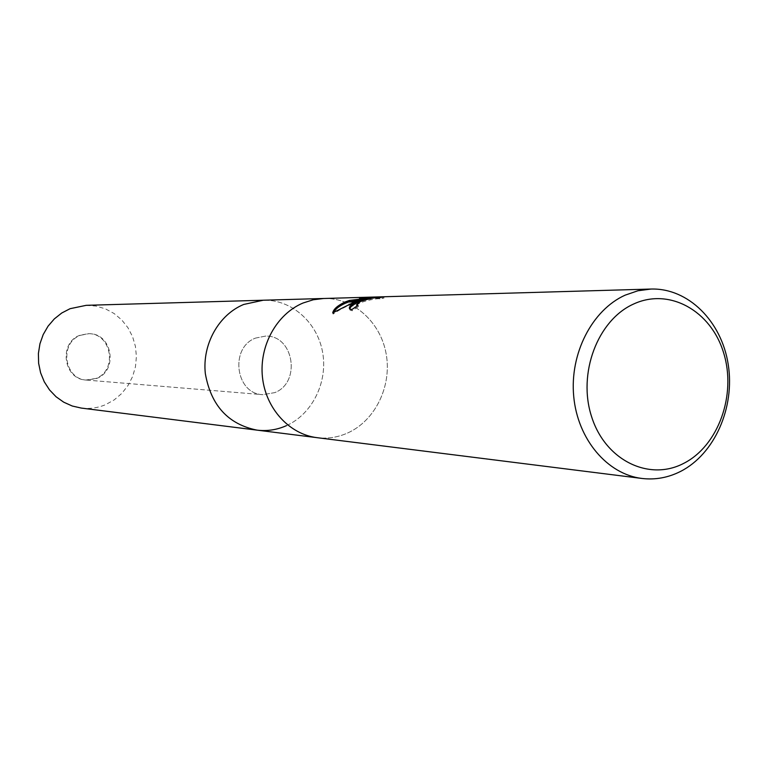 <?xml version="1.0" encoding="UTF-8"?>
<svg xmlns="http://www.w3.org/2000/svg" width="768" height="768" viewBox="0 0 768 768"><rect width="100%" height="100%" fill="white"/><g stroke="black" fill="none" stroke-linecap="round" stroke-linejoin="round"><path stroke-width="0.58" stroke-dasharray="3.84 2.88" d="M255.562 338.083L265.594 336.086C293.798 335.069 301.402 382.454 274.781 392.621L262.771 394.666C235.45 393.955 229.459 347.568 255.562 338.083L265.594 336.086C293.798 335.069 301.402 382.454 274.781 392.621L262.771 394.666C235.45 393.955 229.459 347.568 255.562 338.083M80.582 335.27L88.867 333.706C112.205 332.89 118.608 370.522 96.566 378.499L86.64 380.083C64.061 379.43 59.059 342.768 80.582 335.27M323.731 298.483C353.53 297.562 380.63 322.118 386.189 354.019C391.949 385.891 375.475 420.298 348.038 432.816C338.083 437.328 327.754 438.941 317.04 437.674C327.754 438.941 338.083 437.328 348.038 432.816C375.475 420.298 391.949 385.891 386.189 354.019C380.63 322.118 353.53 297.562 323.731 298.483L323.482 298.493M286.426 425.654C312.442 414.019 328.07 381.878 322.579 352.099C317.28 322.272 291.523 299.347 263.29 300.221C291.523 299.347 317.28 322.272 322.579 352.099C328.08 381.878 312.442 414.019 286.426 425.654C276.989 429.85 267.197 431.347 257.05 430.138L256.81 430.109M349.757 309.024L350.122 310.186L352.291 310.742L358.406 306.557L356.928 306.038M358.406 306.557L358.003 305.376M370.589 298.387L370.176 297.878M356.918 305.741C356.717 302.016 378.278 297.802 379.814 298.906L384.019 298.022L371.482 298.368M384.019 298.022L383.606 296.794M379.939 298.992L379.536 297.802M355.306 301.632L354.662 301.853M333.926 312.029L333.139 314.045C342.998 307.315 353.808 302.659 365.587 300.067L365.453 299.683M333.139 314.045L332.726 312.835M365.587 300.067L360.48 301.488M360.422 301.507L359.798 301.728M352.291 310.742L351.869 309.533M370.349 298.397L359.904 299.347L370.81 299.05L366.077 299.51M365.424 299.578L359.933 300.202M349.152 301.786L348.509 301.997M359.904 299.347L359.501 298.176M370.81 299.05L370.627 298.512M95.885 378.451L85.968 380.026C63.408 379.373 58.416 342.749 79.92 335.261L88.195 333.696C111.514 332.89 117.907 370.474 95.885 378.451M86.237 305.328L96.019 306.077L105.437 308.851L114.115 313.526L121.718 319.901L127.949 327.725L132.586 336.682L135.437 346.426L136.406 356.563L135.466 366.72L132.634 376.493L128.026 385.498L121.814 393.398L114.24 399.869L105.581 404.659C97.776 407.942 89.674 409.075 81.293 408.077M88.867 333.706L88.195 333.696M349.709 308.986L350.122 310.186M379.411 297.715L379.814 298.906M86.64 380.083L262.771 394.666L85.968 380.026"/><path stroke-width="1.15" d="M323.731 298.483L313.248 299.77L303.062 303.005C276.691 313.987 259.056 345.83 262.454 377.165C265.699 408.509 289.344 434.323 317.04 437.674C289.344 434.323 265.699 408.509 262.454 377.165C259.056 345.83 276.682 313.987 303.062 303.005L313.248 299.77L322.234 298.541L651.034 289.046C688.224 287.923 721.546 321.283 728.208 364.387C735.12 407.443 714.672 454.07 680.554 471.427C668.17 477.686 655.296 480.029 641.923 478.454C607.344 474.317 577.661 439.373 573.725 396.49C569.587 353.645 592.051 310.022 625.152 295.152L637.92 290.765L651.034 289.046M286.426 425.654C276.989 429.85 267.197 431.347 257.05 430.138C228.23 424.33 210.989 405.485 205.334 373.613C202.099 344.4 218.746 314.707 243.715 304.454L263.29 300.221L323.482 298.493M633.638 304.013C669.466 287.366 711.13 310.944 723.658 352.963C736.685 394.762 718.426 445.901 683.635 463.402C649.046 481.526 605.405 460.378 591.658 416.861C577.382 373.603 597.619 320.026 633.638 304.013M365.194 298.896L355.306 301.632L345.398 301.872L349.373 300.432L370.406 297.869L359.501 298.176L383.606 296.794L379.411 297.715C375.696 297.254 369.37 298.522 360.442 301.507L356.832 301.594L365.194 298.896L365.453 299.683M360.48 301.488L356.515 304.838L358.003 305.376L351.869 309.533L349.718 308.986C348.432 307.248 350.65 304.858 356.362 301.805L356.832 301.594M370.176 297.878L369.946 297.187M371.482 298.368L370.589 298.387M344.89 302.083L354.662 301.853L332.726 312.835C333.533 309.168 337.584 305.587 344.89 302.083L345.398 301.872M359.798 301.728C353.578 304.214 350.237 306.653 349.757 309.024M356.352 301.805L359.99 301.718M366.077 299.51L365.424 299.578M359.933 300.202L349.152 301.786M348.509 301.997C341.021 304.762 336.154 308.102 333.926 312.029M370.627 298.512L370.406 297.869M349.766 301.584L349.373 300.432M316.79 437.635L257.05 430.138C228.23 424.33 210.989 405.485 205.334 373.613C202.099 344.4 218.746 314.707 243.715 304.454L263.29 300.221M256.81 430.109L81.293 408.077L72.269 406.022L63.763 402.211L56.083 396.778L49.507 389.894L44.285 381.821L40.608 372.835L38.621 363.264L38.4 353.453L39.946 343.776L43.2 334.57L48.058 326.179L54.317 318.912L61.747 313.008L70.09 308.688L86.237 305.328L263.05 300.23M356.707 305.107L357.005 305.99M317.04 437.674L641.923 478.454"/></g></svg>
